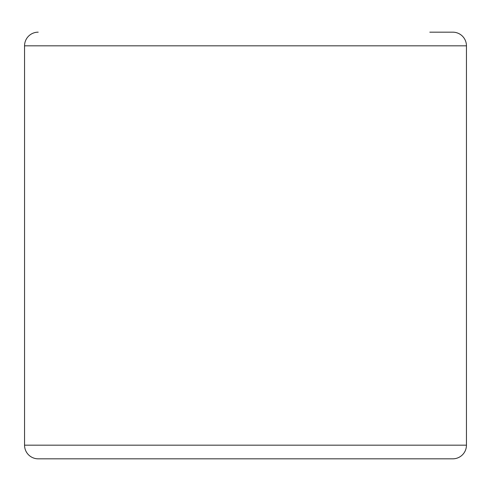 <?xml version="1.0" encoding="UTF-8"?>
<svg xmlns="http://www.w3.org/2000/svg" width="491" height="491" viewBox="0 0 491 491"><rect width="100%" height="100%" fill="white"/><g stroke="black" fill="none" stroke-linecap="round" stroke-linejoin="round"><path stroke-width="0.74" d="M38.206 458.827A13.656 13.656 0 0 1 24.55 445.171A13.656 13.656 0 0 0 38.206 458.827L452.794 458.827A13.656 13.656 0 0 0 466.45 445.171L466.45 45.829A13.656 13.656 0 0 0 452.794 32.173L429.815 32.173M466.45 445.171A13.656 13.656 0 0 1 452.794 458.827A13.656 13.656 0 0 0 466.45 445.171L24.55 445.171L24.55 45.829A13.656 13.656 0 0 1 38.206 32.173A13.656 13.656 0 0 0 24.55 45.829L466.45 45.829"/></g></svg>
